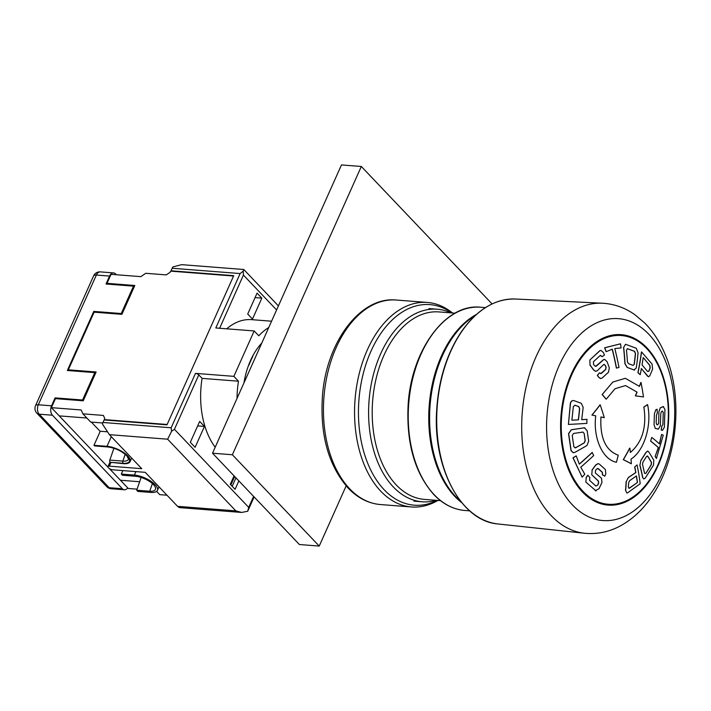 <?xml version="1.0" encoding="UTF-8"?>
<svg xmlns="http://www.w3.org/2000/svg" width="711" height="711" viewBox="0 0 711 711"><rect width="100%" height="100%" fill="white"/><g stroke="black" fill="none" stroke-linecap="round" stroke-linejoin="round"><path stroke-width="1.07" d="M492.083 303.935L361.321 166.481L232.373 454.756L319.23 546.066L346.15 485.889M232.373 454.756L212.518 453.209L341.467 164.934L361.321 166.481M212.518 453.209L299.384 544.519L319.23 546.066M437.265 500.393A100.589 63.368 -85.6 0 1 384.153 489.728A100.589 63.368 -85.6 0 1 368.245 357.784A100.589 63.368 -85.6 0 1 451.841 312.929M252.796 356.513A62.39 39.309 94.4 0 0 248.93 365.161M437.905 500.437A102.562 64.612 -85.6 0 1 411.5 506.961A102.562 64.612 -85.6 0 1 380.758 491.185A102.562 64.612 -85.6 0 1 359.188 373.782A102.562 64.612 -85.6 0 1 427.391 302.451A102.562 64.612 -85.6 0 1 452.472 312.973M460.701 501.344A102.135 64.346 -85.6 0 1 430.075 405.537A102.135 64.346 -85.6 0 1 475.144 315.604M440.491 500.642L424.405 499.389A94.012 59.226 -85.6 0 1 372.635 401.066A94.012 59.226 -85.6 0 1 438.971 311.925L455.058 313.178M436.296 500.313A96.58 60.844 -85.6 0 1 422.218 501.788A96.58 60.844 -85.6 0 1 369.045 400.791A96.58 60.844 -85.6 0 1 437.185 309.214A96.58 60.844 -85.6 0 1 450.872 312.849M619.637 334.579A85.471 53.84 -85.6 0 1 627.911 336.703M614.891 504.108A85.471 53.84 -85.6 0 1 606.394 504.926M582.425 491.95A85.471 53.84 -85.6 0 1 564.454 394.116A85.471 53.84 -85.6 0 1 621.29 334.668A85.471 53.84 -85.6 0 1 668.349 424.058A85.471 53.84 -85.6 0 1 608.038 505.094A85.471 53.84 -85.6 0 1 582.425 491.95M582.887 491.239A84.618 53.307 -85.6 0 1 565.085 394.383A84.618 53.307 -85.6 0 1 621.361 335.53A84.618 53.307 -85.6 0 1 646.717 348.541A84.618 53.307 -85.6 0 1 664.518 445.397A84.618 53.307 -85.6 0 1 608.243 504.25A84.618 53.307 -85.6 0 1 582.887 491.239M608.243 504.25L604.803 503.983A84.618 53.307 -85.6 0 1 597.844 502.704M610.847 335.459A84.618 53.307 -85.6 0 1 617.912 335.263L621.361 335.53M641.562 351.945L641.429 351.936A299.144 212.465 129.5 0 1 637.918 372.724L640.202 374.688A299.287 212.553 -50.5 0 0 641.393 368.556L647.348 375.923L648.521 376.759L649.774 375.79A299.313 170.862 -29.9 0 0 652.6 369.116L652.085 364.121L641.562 351.945A299.313 212.58 129.5 0 1 638.06 372.733L637.918 372.724M638.06 372.733L640.202 374.688M641.26 368.538L648.388 376.75M643.215 357.544A299.287 212.571 129.5 0 1 642.051 364.885L647.588 371.462L648.779 371.364A299.278 170.338 -29.7 0 0 650.201 368.022L649.916 365.49L643.215 357.544M647.588 371.462L648.636 371.346A299.109 170.24 -29.7 0 0 650.058 368.014L649.783 365.472L644.184 358.62M616.517 368.076L619.005 367.445A299.304 227.36 -104.2 0 0 614.819 348.568L621.112 347.928A299.313 232.213 -89.7 0 0 620.499 343.822L604.777 347.777A299.313 216.366 62.5 0 1 606.216 351.669L612.34 349.19A299.304 227.36 75.8 0 1 616.517 368.076L616.384 368.058A299.135 227.227 75.8 0 0 612.215 349.225M606.216 351.669L606.083 351.661A299.144 216.242 62.5 0 0 604.634 347.768L620.499 343.822M616.41 462.283A299.304 230.693 -74.4 0 0 618.259 455.218C605.621 450.57 599.853 437.816 600.946 416.948A299.304 22.485 7.9 0 1 604.27 417.659A298.176 203.959 -126 0 0 600.2 404.843A297.082 167.618 150.8 0 1 592.041 415.064L591.908 415.046A299.135 22.476 7.9 0 1 595.605 415.828L595.738 415.837C592.921 437.914 602.555 459.564 616.41 462.283L616.277 462.274M592.041 415.064A299.304 22.485 7.9 0 1 595.738 415.837M600.946 416.966A299.135 22.476 7.9 0 1 604.146 417.65L604.27 417.659M600.2 404.843L600.057 404.826A296.914 167.52 150.8 0 1 591.908 415.046M582.798 432.084L584.166 433.408L585.242 440.696L584.371 442.811A299.287 113.449 165 0 1 575.679 447.752L573.893 446.828L572.222 435.479L573.581 433.452A299.287 42.065 -2.2 0 0 582.798 432.084L583.038 432.084M584.166 433.408L585.109 440.687L584.238 442.802A299.109 113.387 165 0 1 575.537 447.743L574.977 447.903M586.957 445.495L588.672 441.149L587.117 430.59L584.362 427.826A299.313 42.073 177.8 0 1 571.395 429.746L568.676 433.683L571.173 450.712L573.324 452.738L574.728 452.445A299.313 113.458 -15 0 0 586.957 445.495M584.229 427.809L584.842 427.809L584.229 427.809A299.144 42.047 177.8 0 1 571.253 429.737L568.533 433.674L571.031 450.703L573.182 452.729M592.281 452.48A299.304 155.558 154.9 0 1 579.323 464.167L576.23 455.911A299.313 125.189 162.5 0 1 573.11 457.857L582.149 477.17A299.313 181.767 -33.9 0 0 584.789 474.201L580.754 467.216A299.304 155.558 -25.1 0 0 593.703 455.529L592.139 452.472A299.135 155.469 154.9 0 1 579.278 464.07M576.23 455.911L576.097 455.902A299.144 125.118 162.5 0 1 572.977 457.848L582.149 477.17M595.223 490.697L599 488.733A299.313 222.854 -60.3 0 0 601.959 482.458L601.506 478.219L595.356 472.948L595.507 470.478A299.287 189.633 -37.2 0 0 596.627 469.002L598.307 468.638L602.386 472.317L602.608 474.415A299.287 222.836 119.7 0 1 602.448 474.761L604.768 476.228A299.313 222.854 -60.3 0 0 605.852 473.739L605.328 469.5L599.444 464.185L598.271 463.608L596.005 464.852A299.313 189.65 142.8 0 1 592.156 469.944L591.774 474.797L598.449 481.054L598.644 483.151A299.287 222.836 119.7 0 1 597.738 485.08L595.889 486.04L589.552 480.316L589.757 477.872A299.287 189.633 -37.2 0 0 589.917 477.668L587.846 475.268A299.144 189.544 142.8 0 1 586.22 477.294L585.873 482.138L596.094 490.937L585.873 482.138M598.138 463.599L595.871 464.834A299.144 189.544 142.8 0 1 592.014 469.935L592.156 469.944M591.774 474.797L598.315 481.045L598.502 483.142A299.109 222.712 119.7 0 1 597.604 485.062L597.738 485.08M587.979 475.277A299.313 189.65 142.8 0 1 586.353 477.303M597.755 468.389L602.244 472.308L602.475 474.406A299.109 222.712 119.7 0 1 602.315 474.752L604.768 476.228M627.564 492.856L640.202 483.747A299.313 187.722 -134.8 0 0 637.083 464.914L634.665 466.994A299.109 187.606 45.2 0 1 635.741 472.575L628.328 477.516L626.284 481.596A299.313 221.921 68.1 0 1 625.653 490.51L626.862 492.99L627.564 492.856M637.083 464.914L634.665 466.994M634.799 467.003A299.287 187.713 45.2 0 1 635.874 472.584L635.741 472.575M635.874 472.584L628.462 477.525M626.284 481.596L626.151 481.587A299.144 221.796 68.1 0 1 625.511 490.492L625.653 490.51M637.483 482.556A299.287 187.695 -134.8 0 0 636.461 475.917L629.715 480.636L628.666 482.645A299.278 222.116 68.4 0 1 628.337 487.115L629.333 488.279L637.349 482.547A299.109 187.588 -134.8 0 0 636.363 476.166M628.942 488.359L637.349 482.547M642.495 464.372L642.957 462.106L646.503 456.524L647.712 456.169A299.287 118.959 25 0 1 651.48 462.354L651.267 464.807L645.748 473.49L644.522 473.295A299.287 176.932 -139.1 0 0 642.495 464.372M647.312 455.911L647.57 456.151A299.109 118.888 25 0 1 651.347 462.346L651.134 464.79L645.748 473.49L644.522 473.295M647.605 451.112L645.943 452.445L640.807 460.524L639.953 465.154A299.313 176.95 40.9 0 1 642.797 477.703L643.837 478.938L645.188 478.165L653.471 465.136L653.844 460.328A299.313 118.968 -155 0 0 648.548 451.636L647.739 451.121L646.077 452.454L640.94 460.532M639.953 465.154L639.82 465.145A299.144 176.843 40.9 0 1 642.664 477.685L642.797 477.703M662.412 411.082L663.265 412.558L662.874 424.458L661.923 426.076A299.287 21.579 -172.2 0 0 661.808 426.04L661.337 430.048A299.313 21.579 7.8 0 1 662.465 430.377L664.358 427.275L664.945 409.447L663.239 406.621A299.313 54.196 175.9 0 1 660.243 407.963L658.893 411.82L658.67 423.223L657.666 424.858A299.287 21.579 -172.2 0 0 656.786 424.609L656.191 422.858L656.44 415.206L657.16 413.367A299.287 54.187 -4.1 0 0 657.337 413.287L657.133 409.296A299.313 54.196 175.9 0 1 655.862 409.82L654.422 413.642L654.067 424.698L655.258 428.315A299.313 21.579 7.8 0 1 658.288 429.168L660.279 426.04L660.821 413.375L661.488 411.5A299.287 54.187 -4.1 0 0 662.412 411.082L662.59 411.056M654.422 413.642L654.067 424.698M655.258 428.315L655.124 428.306A299.144 21.561 7.8 0 1 658.155 429.16L658.155 429.16M663.265 412.558L662.874 424.458M661.808 426.04L661.203 430.039A299.144 21.561 7.8 0 1 662.323 430.368L662.323 430.368M663.105 406.612L663.594 406.559L663.105 406.612A299.144 54.16 175.9 0 1 660.101 407.954L660.243 407.963M658.893 411.82L658.67 423.223M657.133 409.296L657 409.278A299.144 54.16 175.9 0 1 655.729 409.812L655.862 409.82M661.586 434.439L659.497 443.904A299.304 71.802 -164 0 0 651.8 437.443L650.609 441.113A299.135 71.767 16 0 1 658.306 447.575L655.115 456.462A299.144 106.961 22.5 0 1 656.422 458.435L663.247 435.176A299.313 34.59 -170.1 0 0 661.586 434.439L659.364 443.895M651.8 437.443L650.609 441.113M650.743 441.122A299.304 71.802 16 0 1 658.439 447.583L658.306 447.575M658.439 447.583L655.115 456.462M655.249 456.471A299.313 107.023 22.5 0 1 656.555 458.444M623.423 459.67A297.082 53.494 13 0 1 631.359 463.75L631.226 463.741A296.914 53.458 13 0 0 623.28 459.662A298.007 196.831 138.9 0 0 629.733 448.081L629.866 448.099A298.176 196.938 138.9 0 1 623.423 459.67L623.28 459.662M631.359 463.75A299.304 211.602 -121.4 0 0 631.004 459.119C644.379 450.534 652.103 425.125 647.561 404.612L647.428 404.603A299.135 90.581 169.5 0 1 643.748 407.154L643.882 407.163C646.832 427.089 642.326 442.189 630.355 452.463A299.304 211.602 -121.4 0 0 629.866 448.099M647.561 404.612A299.304 90.635 169.5 0 1 643.882 407.163M573.884 400.657C572.168 400.311 571.004 401.137 570.382 403.137L568.409 424.431A299.313 24.858 0.6 0 0 586.886 423.401L586.886 419.348A299.109 24.832 -179.4 0 1 581.847 419.65M587.019 419.357A299.287 24.841 -179.4 0 1 581.714 419.677L583.171 407.359L581.287 403.297A299.313 51.059 -167.5 0 0 574.017 400.666C572.302 400.32 571.137 401.146 570.524 403.146L568.409 424.431M571.893 420.21A299.287 24.867 0.6 0 0 578.487 419.854L579.687 408.558L578.736 406.585A299.278 51.779 -167.4 0 0 575.101 405.252L573.342 406.55L571.893 420.21A299.109 24.858 0.6 0 0 578.345 419.846L579.554 408.549L578.603 406.576A299.109 51.752 -167.4 0 0 574.968 405.243L574.79 405.19M574.017 400.666L573.27 400.533M599.569 372.786L597.453 375.319A299.313 168.658 38 0 1 598.866 377.372L600.706 378.545L602.27 377.905L608.518 372.164L609.318 367.765A299.313 211.229 -121.7 0 0 607.007 361.579L604.67 359.428L603.577 359.713L596.369 366.121L594.645 365.827A299.287 168.649 -142 0 0 593.481 364.236L593.436 361.712L600.164 355.536L601.95 356.451A299.287 211.211 58.3 0 1 602.048 356.691L604.457 355.082A299.313 211.229 -121.7 0 0 603.452 352.603L601.035 350.443L599.942 350.71L589.872 359.97L590.032 364.939A299.313 168.658 38 0 1 593.818 370.155L595.72 371.329L597.32 370.671L603.692 364.539L605.452 365.445A299.287 211.211 58.3 0 1 606.119 367.24L605.754 369.409L601.435 373.382L599.764 373.079A299.287 168.649 -142 0 0 599.569 372.786L597.32 375.301A299.144 168.569 38 0 1 598.733 377.363L600.573 378.536M604.679 359.402L603.443 359.695L595.596 366.423M600.164 355.536L600.742 355.376M600.893 350.434L599.8 350.701L589.872 359.97M590.032 364.939L589.89 364.93A299.144 168.569 38 0 1 593.685 370.147L595.578 371.32M603.692 364.539L604.288 364.379M605.452 365.445L605.319 365.436A299.109 211.087 58.3 0 1 605.985 367.231L605.621 369.4L600.688 373.666M634.239 364.396L633.128 365.401L628.515 363.685L627.449 361.872A299.287 232.408 -84.3 0 0 626.471 350.283L627.431 348.674L634.621 351.341L635.527 353.643A299.287 218.997 123.9 0 1 634.239 364.396L634.105 364.387A299.109 218.872 123.9 0 0 635.394 353.634L634.479 351.332L627.333 348.666M623.698 347.51A299.313 232.426 95.7 0 1 625.076 363.801L627.28 367.445L633.963 369.924L636.274 367.96A299.313 219.015 -56.1 0 0 638.078 352.843L636.318 348.274L625.538 344.275L623.556 347.501A299.144 232.293 95.7 0 1 624.942 363.792L627.146 367.427L634.532 370.102M633.83 369.916L634.532 370.093M641.029 382.42A299.304 189.117 143 0 1 639.456 386.411L625.342 378.296L612.793 382.065L602.235 394.472A299.304 140.058 29.9 0 1 606.252 399.164L615.033 388.73L625.511 385.566L637.092 392.143A299.304 189.117 143 0 1 635.465 395.876A298.176 7.021 5.5 0 1 643.482 396.934A297.082 221.112 -110.9 0 0 641.029 382.42L640.895 382.411A299.135 189.01 143 0 1 639.367 386.295M602.235 394.472L602.101 394.463A299.135 139.978 29.9 0 1 606.119 399.155L606.252 399.164M637.092 392.143L636.958 392.125A299.135 189.01 143 0 1 635.332 395.867A298.007 7.021 5.5 0 1 643.348 396.925L643.482 396.934M257.062 293.128L247.712 314.022L252.494 319.043L261.835 298.149L257.062 293.128M271.566 321.203L251.623 319.648A71.793 45.228 94.4 0 0 226.711 328.811M234.061 475.863L230.284 484.307L235.065 489.328L238.843 480.885M268.74 327.522A71.793 45.228 94.4 0 0 258.795 335.805L254.174 330.953L233.866 376.35L195.489 373.373A2.568 0.987 24.1 0 1 198.778 374.893L202.084 378.376A71.793 45.228 94.4 0 0 215.184 447.246M195.107 447.326L190.326 442.304L199.675 421.41L204.457 426.431L195.107 447.326M171.431 271.193L171.049 270.793L172.178 268.269A8.55 5.386 -85.6 0 1 172.906 266.918L181.616 264.661L243.784 269.496L243.242 271.113L240.131 273.557L215.797 327.967L254.174 330.953M82.885 413.838L103.397 415.428L104.757 418.521L104.277 419.597L167.138 424.485L233.555 276.028L170.684 271.14L170.196 272.215L166.267 274.899L145.746 273.3L140.831 276.65L111.049 274.33L107.014 283.342L134.814 285.502L121.919 314.333L94.128 312.173L68.336 369.827L96.127 371.986L83.231 400.808L55.44 398.649L51.405 407.661L81.187 409.971L82.885 413.838L90.706 422.05L102.775 422.992L91.364 422.103L100.189 431.39M107.077 431.781L100.251 431.248L93.968 445.308L94.332 445.69A1.706 1.075 94.4 0 0 94.839 445.948L107.876 446.961C115.404 448.028 121.768 451.032 126.967 455.973L128.531 459.119A13.829 5.297 -155.9 0 1 122.843 461.11L125.207 454.293M171.049 270.793L233.715 275.664L166.978 424.849L104.108 419.961L102.979 422.485A8.55 5.386 -85.6 0 0 102.428 424.014L109.396 434.67L141.756 468.682L109.325 466.158A3.422 1.306 24.1 0 0 107.948 466.594A3.422 1.306 24.1 0 0 109.325 468.522A3.422 1.306 24.1 0 0 112.8 469.811L145.231 472.335L177.581 506.348L235.821 510.871L241.642 512.444L247.721 511.253L254.12 496.945M241.642 512.444L179.288 507.592L177.581 506.348M51.405 407.661L59.226 415.882L86.875 418.024L59.226 415.882L107.956 467.109M109.272 468.487L120.461 480.254L139.64 481.747L120.461 480.254L128.282 488.475L137.072 489.159M102.979 422.485L171.147 427.782L171.609 431.248L167.636 439.194L235.821 510.871M243.962 382.909A62.817 39.576 -85.6 0 1 261.808 343.031M233.866 376.35L238.487 381.203L202.084 378.376M238.487 381.203A71.793 45.228 94.4 0 0 237.03 398.418M247.721 511.253L248.699 507.378L253.614 496.402M171.609 431.248L174.435 429.302L248.699 507.378M243.242 271.113L243.42 275.077L219.628 328.269M113.911 448.25L109.814 460.097A1.706 1.075 94.4 0 0 110.107 462.274L123.501 463.67A16.237 6.221 -155.9 0 0 130.077 461.626A16.237 6.221 -155.9 0 0 123.492 452.427A16.237 6.221 -155.9 0 0 106.997 446.321L93.968 445.308M141.125 477.445L136.699 490.226L137.827 491.417L150.865 492.43A16.237 6.221 -155.9 0 0 157.433 490.386A16.237 6.221 -155.9 0 0 150.856 481.196A16.237 6.221 -155.9 0 0 134.361 475.081L121.323 474.068L122.879 470.593M121.323 474.068L122.461 475.259L135.49 476.272A14.016 5.368 -155.9 0 1 149.443 481.365A14.016 5.368 -155.9 0 1 155.496 489.221A14.016 5.368 -155.9 0 1 149.737 491.239L152.385 483.569M136.699 490.226L149.737 491.239M197.667 425.898L204.457 426.431M255.053 297.616L261.835 298.149M166.987 495.212L159.762 494.652L156.642 491.372M235.963 477.854L232.177 486.306M234.657 476.486L230.879 484.938M68.336 369.827L69.1 370.627M107.014 283.342L107.788 284.151M116.373 274.748L115.635 273.966A6.834 4.31 94.4 0 0 113.582 272.917A6.834 4.31 94.4 0 0 109.583 276.081L106.037 284.009L133.499 286.142L121.243 313.533L93.781 311.4L94.554 312.2M93.781 311.4L67.349 370.493L94.812 372.626L95.514 373.364M55.867 398.684L55.102 397.876L51.556 405.803A6.834 4.31 94.4 0 0 52.445 415.224L122.372 488.733A6.834 4.31 94.4 0 0 124.425 489.781A6.834 4.31 94.4 0 0 127.713 487.879M55.102 397.876L82.565 400.017L94.812 372.626M82.565 400.017L83.258 400.746M121.945 314.262L121.243 313.533M134.192 286.88L133.499 286.142M349.652 488.768A102.562 64.612 -85.6 0 1 328.082 371.364A102.562 64.612 -85.6 0 1 396.294 300.033C360.459 296.211 326.429 341.955 322.492 395.458C319.817 434.608 328.375 465.492 348.168 488.11C357.642 498.002 368.378 503.486 380.394 504.543A102.562 64.612 -85.6 0 1 349.652 488.768M476.406 314.449A101.922 64.203 94.4 0 0 429.862 398.924A101.922 64.203 94.4 0 0 454.791 496.385A101.922 64.203 94.4 0 0 461.777 502.677M434.27 494.785A101.922 64.203 94.4 0 0 464.816 510.462C453.378 509.485 443.051 504.197 433.826 494.589C414.922 473.188 406.345 443.548 408.096 405.688C410.825 350.692 445.619 303.108 480.618 307.232A101.922 64.203 94.4 0 0 412.833 378.119A101.922 64.203 94.4 0 0 434.27 494.785M572.462 504.943A101.246 63.786 -85.6 0 1 585.189 330.046A101.246 63.786 -85.6 0 1 674.304 423.72A101.246 63.786 -85.6 0 1 572.462 504.943M551.185 515.617A115.378 72.682 -85.6 0 1 526.673 384.562A115.378 72.682 -85.6 0 1 602.315 303.215C614.126 303.89 624.978 307.712 634.887 314.697L644.859 323.15C653.231 331.699 659.959 342.035 665.052 354.167C682.862 395.236 678.427 454.4 654.236 492.679C644.744 508.098 632.852 519.483 618.57 526.842C607.647 532.272 596.271 534.405 584.433 533.241A115.378 72.682 -85.6 0 1 551.185 515.617M515.546 299.02C495.007 298.567 476.877 309.587 461.137 332.081C446.579 354.096 438.411 380.438 436.616 411.091C432.928 468.665 461.519 521.394 498.055 523.971A112.836 71.082 -85.6 0 1 465.545 506.747A112.836 71.082 -85.6 0 1 441.567 378.572A112.836 71.082 -85.6 0 1 515.546 299.02L602.315 303.215M276.597 309.952L243.42 275.077M198.778 374.893L174.435 429.302M195.489 373.373L171.147 427.782M172.178 268.269L240.131 273.557M109.396 434.67L167.636 439.194M106.997 446.321L111.307 436.678M110.107 462.274L123.136 463.288A1.706 1.075 -85.6 0 1 122.843 461.11L109.814 460.097M123.136 463.288A15.526 5.946 -155.9 0 0 127.269 455.929A15.526 5.946 -155.9 0 0 107.361 446.704L94.332 445.69M107.361 446.704A1.706 1.075 94.4 0 0 107.876 446.961M134.361 475.081L135.917 471.606M110.88 462.683L109.325 466.158M113.582 272.917L100.349 271.886A6.834 4.31 94.4 0 0 96.349 275.05L38.314 404.781A6.834 4.31 94.4 0 0 39.212 414.193L109.139 487.702L122.372 488.733M111.183 488.75A6.834 6.834 0 0 1 106.766 486.653A6.834 4.622 -43.6 0 0 109.139 487.702A6.834 4.31 94.4 0 0 111.183 488.75L124.425 489.781M100.349 271.886A6.834 6.834 0 0 0 93.576 275.912A6.834 2.622 -155.9 0 1 96.349 275.05L109.583 276.081M106.766 486.653L36.839 413.144A6.834 6.834 0 0 1 35.55 405.634A6.834 2.622 24.1 0 1 38.314 404.781L51.556 405.803M36.839 413.144A6.834 4.622 -43.6 0 0 39.212 414.193L52.445 415.224M427.391 302.451L396.294 300.033M411.5 506.961L380.394 504.543M437.185 309.214L428.92 308.574M422.218 501.788L413.944 501.148M464.816 510.462L469.651 510.836M480.618 307.232L485.444 307.605M498.055 523.971L584.433 533.241M278.41 305.899L243.784 269.496M130.077 461.626L131.659 458.071M157.433 490.386L159.024 486.839M109.956 462.088L107.948 466.594M35.55 405.634L93.576 275.912"/></g></svg>
